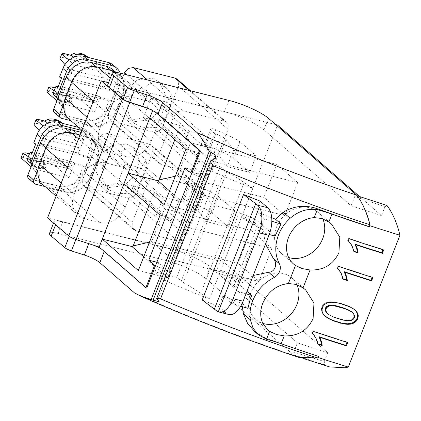 <?xml version="1.0" encoding="UTF-8"?>
<svg xmlns="http://www.w3.org/2000/svg" width="421" height="421" viewBox="0 0 421 421"><rect width="100%" height="100%" fill="white"/><g stroke="black" fill="none" stroke-linecap="round" stroke-linejoin="round"><path stroke-width="0.32" stroke-dasharray="2.1 1.58" d="M63.897 103.482L72.17 82.369A21.013 17.603 131.1 0 1 97.288 67.681L112.086 71.391A21.013 17.603 131.1 0 1 118.401 74.659A21.013 17.603 131.1 0 1 122.222 94.925L115.933 110.97A21.013 17.603 131.1 0 1 90.82 125.663L71.349 120.78A21.739 18.214 131.1 0 0 75.759 122.611L90.562 126.321A21.739 18.214 131.1 0 0 116.543 111.123L122.832 95.078A21.739 18.214 131.1 0 0 118.88 74.112A21.739 18.214 131.1 0 0 116.633 72.486M99.888 128.421L106.176 112.375A21.739 18.214 -48.9 0 1 132.157 97.177L146.961 100.887A21.739 18.214 -48.9 0 1 153.491 104.266A21.739 18.214 -48.9 0 1 157.443 125.232L151.155 141.277A21.739 18.214 -48.9 0 1 125.174 156.475L110.37 152.765A21.739 18.214 -48.9 0 1 103.84 149.387A21.739 18.214 -48.9 0 1 99.888 128.421L87.021 117.212M70.865 120.659L71.349 120.78A21.739 18.214 -48.9 0 1 69.228 119.232M112.433 69.46A21.013 17.603 -48.9 0 1 116.254 89.726L109.965 105.771A21.013 17.603 -48.9 0 1 84.853 120.464L55.461 113.091A3.621 3.036 -48.9 0 1 54.377 112.528M317.918 357.713L299.068 357.071L294.068 354.935L293.763 352.13L324.27 361.528L327.733 352.687L223.819 262.157L47.541 217.946M275.734 124.627L108.555 82.695M223.819 262.157L277.539 125.079M182.677 240.27L177.625 241.128L135.751 230.624L133.568 229.492L132.21 227.614L132.257 222.509L148.239 181.714L151.849 177.504L156.901 176.652L198.775 187.15L200.959 188.282L202.317 190.16L202.275 195.265L186.287 236.06L182.677 240.27M158.038 161.711L158.08 156.607L174.068 115.812L177.678 111.597L182.73 110.744L224.603 121.248L226.787 122.379L228.145 124.258L228.098 129.363L212.11 170.158L208.506 174.368L203.454 175.22L161.58 164.722L159.396 163.59L158.038 161.711M234.76 210.616L212.163 204.948L205.706 221.425L228.324 227.098L234.76 210.616M256.2 155.917L233.602 150.25L227.145 166.721L249.758 172.394L256.215 155.917L239.928 141.74A29.133 6.241 21.4 0 0 226.114 134.352L215.857 129.831A4.352 0.931 21.4 0 0 210.7 128.789A4.352 0.931 21.4 0 0 210.71 128.984L211.363 130.71A7.246 1.552 21.4 0 0 215.905 133.789L220.762 135.999A7.32 1.568 21.4 0 1 224.651 138.283L226.035 139.488L233.602 150.25M125.326 207.185A21.739 18.214 131.1 0 1 99.345 222.383L84.547 218.667A21.739 18.214 131.1 0 1 78.011 215.289A21.739 18.214 131.1 0 1 74.059 194.323L80.348 178.278A21.739 18.214 131.1 0 1 106.329 163.08L121.132 166.79A21.739 18.214 131.1 0 1 127.663 170.168A21.739 18.214 131.1 0 1 131.615 191.134L125.326 207.185L90.715 177.025A21.739 18.214 -48.9 0 1 64.734 192.223L49.931 188.513A21.739 18.214 -48.9 0 1 45.521 186.682A21.739 18.214 -48.9 0 1 43.4 185.135M54.083 95.172A2.9 2.426 131.1 0 0 54.614 95.509L58.198 98.63A2.9 2.426 -48.9 0 1 57.866 98.451M58.198 98.63A17.393 14.572 -48.9 0 1 61.403 100.651A17.393 14.572 -48.9 0 1 61.824 101.035A2.9 2.426 -48.9 0 1 62.471 103.003L58.893 99.882A2.9 2.426 -48.9 0 0 58.572 98.319A2.9 2.426 -48.9 0 0 58.245 97.914A17.393 14.572 -48.9 0 0 57.824 97.53A17.393 14.572 -48.9 0 0 54.614 95.509M120.274 73.159A17.393 14.572 -48.9 0 1 119.99 85L109.66 111.36A17.393 14.572 -48.9 0 1 88.878 123.516L66.823 117.985A2.9 2.426 -48.9 0 1 65.95 117.538A2.9 2.426 -48.9 0 1 65.229 115.543A2.9 2.426 -48.9 0 1 65.302 115.122A17.393 14.572 -48.9 0 0 65.813 110.297A2.9 2.426 -48.9 0 0 65.081 108.692A2.9 2.426 -48.9 0 0 64.85 108.518A7.246 6.073 -48.9 0 1 64.271 108.081A7.246 6.073 -48.9 0 1 62.471 103.003M329.59 366.901L324.591 364.86L324.27 361.528M359.571 196.539L381.452 215.61L351.119 205.774L263.93 129.81M369.875 225.124C366.838 213.037 362.392 203.164 356.545 195.512L354.756 196.496L384.92 206.764L381.452 215.61M384.92 206.764L387.02 205.548M120.922 73.317L116.401 84.847A16.666 3.573 21.4 0 0 107.75 84.747M116.401 84.847L224.356 111.923L228.871 100.393M268.44 118.275L263.92 129.805A31.885 6.831 21.4 0 0 224.356 111.923M327.733 352.687A373.932 80.116 -158.6 0 1 297.4 342.852L293.763 352.13M88.789 243.664L75.943 239.349A6.52 1.4 -158.6 0 1 69.344 236.113L55.688 224.509A16.666 3.573 -158.6 0 1 54.025 221.83A16.666 3.573 -158.6 0 1 62.682 221.93L170.631 249.006A31.885 6.831 -158.6 0 1 210.2 266.888L297.4 342.852M88.847 243.517A15.219 3.263 -158.6 0 1 93.23 245.101M133.578 229.492L84.042 186.34L86.216 187.471L128.095 197.97L177.625 241.128M84.037 186.345L82.674 184.461L82.721 179.357L132.257 222.509M128.095 197.97L133.147 197.117L136.751 192.907L152.739 152.113L152.786 147.008L151.423 145.124L149.245 143.998L107.371 133.499L102.314 134.346L98.709 138.562L82.721 179.357M123.979 74.08L108.55 113.454L158.08 156.607M177.446 79.401L178.615 81.1L178.567 86.21L228.098 129.363M108.55 113.454L108.502 118.559L109.865 120.438L112.044 121.564L153.923 132.068L158.975 131.215L162.58 127L178.567 86.21M194.47 188.492L188.013 204.964L192.865 207.174A7.32 1.568 -158.6 0 1 196.754 209.458L198.144 210.668L204.595 194.192L199.322 190.702L194.47 188.492C191.855 187.271 190.339 186.245 189.924 185.408L189.271 183.682L182.819 200.159A4.352 0.931 -158.6 0 1 182.809 199.97L189.271 183.682C189.471 182.961 191.187 183.24 194.423 184.53L204.674 189.05C210.274 191.534 214.899 194.013 218.552 196.481L212.095 212.958L228.324 227.098M204.595 194.192L212.163 204.948M234.781 210.621L218.552 196.481M198.144 210.668L205.706 221.425M188.013 204.964A7.246 1.552 -158.6 0 1 183.467 201.885L182.819 200.159M182.809 199.97A4.352 0.931 -158.6 0 1 187.966 201.006L198.217 205.527A29.133 6.241 -158.6 0 1 212.095 212.958M249.758 172.394L233.471 158.217L239.928 141.74M215.905 133.789L209.447 150.265L214.305 152.476A7.32 1.568 -158.6 0 1 218.194 154.76L219.578 155.965L227.145 166.721M209.447 150.265A7.246 1.552 -158.6 0 1 204.906 147.187L211.363 130.71M210.71 128.984L204.253 145.461L204.906 147.187M204.253 145.461A4.352 0.931 -158.6 0 1 204.243 145.266A4.352 0.931 -158.6 0 1 209.4 146.308L215.857 129.831M226.114 134.352L219.657 150.829L209.4 146.308M219.657 150.829A29.133 6.241 -158.6 0 1 233.471 158.217M219.578 155.965L226.035 139.488M80.043 135.009L86.516 136.636A21.739 18.214 -48.9 0 1 93.052 140.014A21.739 18.214 -48.9 0 1 97.004 160.98L90.715 177.025M64.85 108.518L61.266 105.397A7.246 6.073 -48.9 0 1 60.692 104.961A7.246 6.073 -48.9 0 1 59.319 103.056A7.246 6.073 -48.9 0 1 58.893 99.882M61.266 105.397A2.9 2.426 -48.9 0 1 61.498 105.571A2.9 2.426 -48.9 0 1 62.161 106.666A2.9 2.426 -48.9 0 1 62.234 107.176A17.393 14.572 -48.9 0 1 61.719 112.002A2.9 2.426 -48.9 0 0 62.371 114.417A2.9 2.426 -48.9 0 0 63.239 114.865L85.295 120.401A17.393 14.572 -48.9 0 0 106.081 108.239L109.439 99.672L100.324 97.388L94.662 111.828L59.408 102.987L65.071 88.547L63.545 87.215L98.798 96.056L100.324 97.388M113.249 65.108A17.393 14.572 -48.9 0 1 116.559 81.485A17.393 14.572 -48.9 0 1 116.412 81.879L113.054 90.447L103.94 88.157L102.414 86.831L67.16 77.99L69.16 72.891L104.413 81.732A2.9 1.458 -75.9 0 0 104.35 78.153L69.102 69.312A2.9 1.458 104.1 0 1 69.16 72.891M113.054 90.447L114.844 92.004L111.228 101.229L109.439 99.672M294.068 354.935L324.591 364.86M354.756 196.496L351.119 205.774M356.545 195.512L357.108 195.707M152.634 110.602L152.891 109.939L146.95 108.018M298.926 357.44L293.926 355.298A376.374 80.643 -158.6 0 1 134.473 292.869M210.205 266.888L205.685 278.423L293.926 355.298M49.51 233.36A16.666 3.573 -158.6 0 1 58.161 233.466L166.111 260.536A31.885 6.831 -158.6 0 1 205.68 278.418M101.84 249.343A15.219 3.263 -158.6 0 1 104.361 251.163L104.25 251.442M126.253 143.987L133.441 147.703L139.451 160.085L135.678 175.01L123.821 185.761L109.207 187.482L102.024 183.766L96.009 171.384L99.782 156.459L111.644 145.708L126.253 143.987M152.081 78.08L159.264 81.8L165.279 94.183L161.506 109.107L149.644 119.853L135.036 121.58L127.852 117.864L121.837 105.482L125.611 90.552L137.472 79.806L152.081 78.08M45.847 147.839L46.347 148.276A21.013 17.603 131.1 0 1 71.459 133.583L86.258 137.293A21.013 17.603 131.1 0 1 92.573 140.561A21.013 17.603 131.1 0 1 96.393 160.827L90.105 176.878A21.013 17.603 131.1 0 1 64.992 191.566L45.042 186.561M46.347 148.276L38.069 169.384M58.14 86.805L65.071 88.547M111.228 101.229L57.745 87.821M114.844 92.004L61.361 78.59M59.572 77.032L68.686 79.316L67.16 77.99M103.94 88.157L109.597 73.717L74.349 64.876L68.686 79.316M322.744 218.799A27.539 23.071 131.1 0 0 317.734 212.031A27.539 23.071 131.1 0 0 309.456 207.753A27.539 23.071 131.1 0 0 278.981 222.109A27.539 23.071 131.1 0 0 281.554 253.558A27.539 23.071 131.1 0 0 288.664 257.51M296.916 284.701A27.539 23.071 131.1 0 0 291.906 277.939A27.539 23.071 131.1 0 0 283.633 273.655A27.539 23.071 131.1 0 0 253.153 288.011A27.539 23.071 131.1 0 0 255.726 319.465A27.539 23.071 131.1 0 0 262.836 323.417M318.818 356.476L318.508 356.203A419.605 89.905 -158.6 0 1 265.167 337.868L266.893 339.368M155.56 112.265L152.891 109.939M149.002 205.564L154.202 192.292L153.654 191.197L189.729 222.625L160.043 215.184M123.963 183.751L153.654 191.197M174.831 139.661L180.03 126.384L179.478 125.295L215.557 156.723L185.871 149.276M149.792 117.848L179.478 125.295M146.75 288.09L104.361 251.163M260.125 201.106L255.994 211.652A419.605 89.905 -158.6 0 0 271.724 217.752M254.689 331.538L265.167 337.868M240.738 306.199L231.418 303.399L222.935 296.01A419.605 89.905 -158.6 0 0 242.407 303.541L242.375 306.693M222.935 296.01L218.804 306.556A419.605 89.905 -158.6 0 1 202.333 299.999A419.605 89.905 -158.6 0 1 202.217 299.952M133.531 192.639C127.153 193.923 121.043 193.939 115.191 192.697L108.792 189.666L106.471 185.856C96.409 173.694 103.992 154.428 119.054 153.744C122.237 149.681 126.632 148.166 132.236 149.197L140.214 153.602L146.113 160.533C147.887 165.469 140.325 184.756 133.531 192.639L133.041 187.398L171.179 220.62L155.681 216.731L117.543 183.509L133.041 187.398L140.714 167.821L146.113 160.533M159.359 126.737C152.981 128.021 146.871 128.037 141.019 126.789L134.62 123.763L132.299 119.948C122.237 107.792 129.821 88.526 144.882 87.842C148.066 83.779 152.46 82.263 158.064 83.295L166.042 87.7L171.942 94.625C173.715 99.566 166.148 118.848 159.359 126.737L158.87 121.49L197.007 154.712L181.504 150.829L143.372 117.606L158.87 121.49L166.542 101.919L171.942 94.625M81.095 132.32A21.013 17.603 -48.9 0 1 86.605 135.362A21.013 17.603 -48.9 0 1 90.426 155.628L84.137 171.679A21.013 17.603 -48.9 0 1 59.024 186.366L29.638 178.999A3.621 3.036 -48.9 0 1 28.549 178.436M59.408 102.987L56.93 100.829M54.209 90.704L59.429 93.994A2.9 1.458 104.1 0 0 59.65 94.088A2.9 1.458 104.1 0 0 61.545 92.32L63.545 87.215M59.135 95.883L57.824 99.23A21.739 18.214 -48.9 0 0 58.235 99.545A21.739 18.214 -48.9 0 0 70.386 102.592A21.739 18.214 -48.9 0 0 70.949 102.519L69.565 101.314L68.997 95.251L69.254 94.599L69.502 96.772L72.259 99.177L59.135 95.883L56.377 93.483L48.499 91.504L46.878 92.073M69.502 96.772L77.375 98.751L82.127 100.914L94.662 111.828M82.127 100.914L84.011 96.109L94.678 102.835A2.9 1.458 -75.9 0 0 94.899 102.929A2.9 1.458 -75.9 0 0 96.798 101.161L98.798 96.056M102.414 86.831L104.413 81.732M109.597 73.717L97.067 62.797L95.183 67.597L104.35 78.153M74.349 64.876L68.96 60.182M64.981 64.566L69.102 69.312M97.067 62.797L92.315 60.635L84.526 58.682L83.042 59.403L83.3 58.751L87.121 56.514M88.168 57.424L88.51 57.719L87.2 61.061L84.437 58.661M87.2 61.061L74.07 57.772L73.575 57.34M138.346 270.54L168.032 277.986L170.773 270.992L189.729 222.625L185.487 226.835L164.627 208.663L151.713 241.612L149.481 242.133M143.729 256.81L168.032 277.986L172.573 259.789L151.713 241.612L238.081 263.272L258.941 281.449L172.573 259.789L185.487 226.835L271.855 248.495L258.941 281.449M164.174 204.638L193.86 212.084L215.557 156.723L211.316 160.933L190.455 142.756L177.541 175.71L175.31 176.225M169.558 190.908L193.86 212.084L198.402 193.881L177.541 175.71L263.909 197.37L284.77 215.541L198.402 193.881L211.316 160.933L297.684 182.593L284.77 215.541M155.528 265.683L167.763 271.029L158.675 262.678L155.06 271.903L164.143 280.254A389.888 83.537 21.4 0 0 209.442 299.105L200.764 293.3C195.897 289.869 190.103 286.333 183.388 282.68L176.709 277.334L220.099 166.616L198.449 161.185L194.834 170.41L203.917 178.762A389.888 83.537 -158.6 0 1 191.687 173.42M194.834 170.41L184.961 167.937M158.675 262.678L156.88 262.23M176.709 277.334L155.06 271.903M154.202 192.292L164.627 208.663L250.995 230.324L238.081 263.272M180.03 126.384L190.455 142.756L276.823 164.416L263.909 197.37M164.143 280.254L167.763 271.029M209.442 299.105L219.515 273.403L232.071 278.376L246.985 291.369M246.032 293.795L236.323 290.879L235.892 288.274A14.493 3.105 -158.6 0 0 234.339 286.275A14.493 3.105 -158.6 0 0 233.95 285.959L215.968 271.982A389.888 83.537 21.4 0 0 219.515 273.403L220.804 270.108A130.442 27.949 21.4 0 0 242.37 282.654L253.205 275.492M215.968 271.982L239.212 212.668A389.888 83.537 21.4 0 0 242.759 214.089L252.832 188.387L244.154 182.582C239.286 179.151 233.492 175.61 226.777 171.963L220.099 166.616M203.917 178.762L207.537 169.537A389.888 83.537 21.4 0 0 252.832 188.387M271.829 221.251L264.477 219.046L255.994 211.652M255.315 219.062L242.759 214.089L241.47 217.383A130.442 27.949 21.4 0 0 263.036 229.929L254.6 222.583L255.315 219.062L274.976 236.192M263.036 229.929L265.514 244.085M242.407 303.541L247.943 308.361M106.471 185.856L117.543 183.509L125.216 163.932L119.054 153.744M163.348 197.16L125.216 163.932L140.714 167.821L178.846 201.043L163.348 197.16L155.681 216.731M132.299 119.948L143.372 117.606L151.044 98.03L144.882 87.842M189.176 131.252L151.044 98.03L166.542 101.919L204.674 135.141L189.176 131.252L181.504 150.829M28.254 161.08A2.9 2.426 131.1 0 0 28.791 161.417L32.37 164.532A2.9 2.426 -48.9 0 1 32.038 164.353M32.37 164.532A17.393 14.572 -48.9 0 1 35.574 166.553A17.393 14.572 -48.9 0 1 35.995 166.937A2.9 2.426 -48.9 0 1 36.648 168.905L33.064 165.785A2.9 2.426 -48.9 0 0 32.743 164.222A2.9 2.426 -48.9 0 0 32.417 163.816A17.393 14.572 -48.9 0 0 31.996 163.432A17.393 14.572 -48.9 0 0 28.791 161.417M81.837 130.436L85.779 131.426A17.393 14.572 -48.9 0 1 91.004 134.131A17.393 14.572 -48.9 0 1 94.167 150.902L83.837 177.262A17.393 14.572 -48.9 0 1 63.05 189.424L40.995 183.893A2.9 2.426 -48.9 0 1 40.121 183.44A2.9 2.426 -48.9 0 1 39.4 181.446A2.9 2.426 -48.9 0 1 39.474 181.03A17.393 14.572 -48.9 0 0 39.984 176.204A2.9 2.426 -48.9 0 0 39.253 174.594A2.9 2.426 -48.9 0 0 39.021 174.42A7.246 6.073 -48.9 0 1 38.443 173.984A7.246 6.073 -48.9 0 1 36.648 168.905M55.298 87.936L76.58 93.273L75.454 96.151L69.254 94.599M84.011 96.109L76.58 93.273M51.052 86.873L49.925 89.752L48.499 91.504M49.925 89.752L56.125 91.304L56.377 93.483M56.125 91.304L55.867 91.962L56.435 98.019A21.739 18.214 131.1 0 0 69.565 101.314M57.824 99.23L56.435 98.019M70.949 102.519L72.259 99.177M77.375 98.751L75.454 96.151M95.183 67.597L88.115 63.839L89.247 60.961L92.315 60.635M63.439 53.393L63.718 54.556L62.587 57.435L59.935 58.756M62.587 57.435L88.115 63.839M83.042 59.403L89.247 60.961M88.51 57.719L88.1 57.403M74.364 57.014L74.07 57.772M83.3 58.751L83.29 58.735C79.79 55.425 75.417 54.33 70.175 55.456L69.918 56.109L71.312 55.367M70.175 55.456L70.623 55.193M63.718 54.556L69.918 56.109M232.071 278.376L233.939 275.308L242.37 282.654M198.449 161.185L207.537 169.537M250.995 230.324L271.855 248.495M276.823 164.416L297.684 182.593M233.95 285.959L257.194 226.645L239.212 212.668M257.194 226.645A14.493 3.105 -158.6 0 1 257.584 226.961A14.493 3.105 -158.6 0 1 259.136 228.961L235.892 288.274M264.477 219.046L259.568 231.566L269.266 234.476M259.568 231.566L259.136 228.961M254.6 222.583A389.888 83.537 -158.6 0 1 241.47 217.383L220.804 270.108L233.939 275.308M231.418 303.399L236.323 290.879M178.846 201.043L171.179 220.62M204.674 135.141L197.007 154.712M39.021 174.42L35.438 171.3A7.246 6.073 -48.9 0 1 34.864 170.863A7.246 6.073 -48.9 0 1 33.491 168.963A7.246 6.073 -48.9 0 1 33.064 165.785M35.438 171.3A2.9 2.426 -48.9 0 1 35.669 171.473A2.9 2.426 -48.9 0 1 36.332 172.568A2.9 2.426 -48.9 0 1 36.406 173.084A17.393 14.572 -48.9 0 1 35.89 177.909A2.9 2.426 -48.9 0 0 36.543 180.32A2.9 2.426 -48.9 0 0 37.411 180.772L59.466 186.303A17.393 14.572 -48.9 0 0 80.253 174.141L83.611 165.574L74.496 163.29L68.834 177.736L33.58 168.895L39.242 154.449L37.716 153.123L72.97 161.964L74.496 163.29M78.616 127.41L82.195 128.305A17.393 14.572 -48.9 0 1 87.421 131.01A17.393 14.572 -48.9 0 1 90.736 147.387A17.393 14.572 -48.9 0 1 90.583 147.782L87.226 156.349L78.111 154.065L76.585 152.734L41.332 143.893L43.331 138.793L78.585 147.634A2.9 1.458 -75.9 0 0 78.527 144.061L43.274 135.22A2.9 1.458 104.1 0 1 43.331 138.793M87.226 156.349L89.015 157.912L85.4 167.137L83.611 165.574M68.997 95.251A17.561 14.714 -48.9 0 1 55.867 91.962M236.255 290.822L259.499 231.508M228.882 314.508A21.739 10.92 104.1 0 1 226.424 313.192L218.804 306.556M32.312 152.712L39.242 154.449M85.4 167.137L31.917 153.723M89.015 157.912L35.532 144.498M33.743 142.935L42.858 145.224L41.332 143.893M78.111 154.065L83.768 139.619L48.52 130.778L42.858 145.224M33.58 168.895L31.107 166.732M28.381 156.612L33.601 159.901A2.9 1.458 104.1 0 0 33.822 159.996A2.9 1.458 104.1 0 0 35.722 158.222L37.716 153.123M33.306 161.79L31.996 165.132A21.739 18.214 -48.9 0 0 32.406 165.448A21.739 18.214 -48.9 0 0 44.563 168.495A21.739 18.214 -48.9 0 0 45.121 168.426L43.737 167.216L43.168 161.159L43.426 160.501L43.673 162.68L46.431 165.079L33.306 161.79L30.549 159.385L22.671 157.412L21.05 157.975M43.673 162.68L51.551 164.653L56.303 166.816L68.834 177.736M56.303 166.816L58.182 162.017L68.855 168.742A2.9 1.458 -75.9 0 0 69.07 168.837A2.9 1.458 -75.9 0 0 70.97 167.063L72.97 161.964M76.585 152.734L78.585 147.634M83.768 139.619L71.238 128.7L69.36 133.499L78.527 144.061M48.52 130.778L43.137 126.09M39.153 130.473L43.274 135.22M71.238 128.7L66.486 126.537L58.703 124.584L57.219 125.305L57.472 124.653L61.292 122.416M62.34 123.327L62.682 123.621L61.371 126.968L58.614 124.563M61.371 126.968L48.241 123.674L47.747 123.242M29.47 153.839L50.752 159.175L49.625 162.053L43.426 160.501M58.182 162.017L50.752 159.175M25.223 152.776L24.097 155.654L22.671 157.412M24.097 155.654L30.296 157.207L30.549 159.385M30.296 157.207L30.038 157.864L30.612 163.927A21.739 18.214 131.1 0 0 43.737 167.216M31.996 165.132L30.612 163.927M45.121 168.426L46.431 165.079M51.551 164.653L49.625 162.053M69.36 133.499L62.287 129.742L63.418 126.863L66.486 126.537M37.611 119.296L37.89 120.459L36.764 123.337L34.106 124.658M36.764 123.337L62.287 129.742M57.219 125.305L63.418 126.863M62.682 123.621L62.271 123.306M48.541 122.916L48.241 123.674M57.472 124.653L57.461 124.642C53.962 121.327 49.589 120.232 44.347 121.359L44.089 122.016L45.484 121.269M44.347 121.359L44.794 121.095M37.89 120.459L44.089 122.016M43.168 161.159A17.561 14.714 -48.9 0 1 30.038 157.864M353.908 251.258A440.566 94.393 -158.6 0 1 353.351 251.074L352.514 247.885L351.177 244.885L349.493 242.301L347.62 240.354L348.467 238.197A440.566 94.393 -158.6 0 0 383.094 249.432L382.978 249.737M353.351 251.074L353.982 251.626M353.224 250.421L353.851 250.969M353.077 249.774L353.703 250.321M352.909 249.137L353.535 249.685M352.719 248.506L353.351 249.053M352.514 247.885L353.14 248.432M352.288 247.269L352.914 247.816M352.04 246.659L352.666 247.206M351.772 246.059L352.398 246.606M351.482 245.469L352.114 246.017M351.177 244.885L351.803 245.432M350.856 244.317L351.482 244.864M350.525 243.775L351.156 244.322M350.188 243.259L350.819 243.801M349.846 242.764L350.472 243.312M349.493 242.301L350.119 242.843M349.135 241.859L349.762 242.407M348.767 241.444L349.393 241.991M348.393 241.054L349.02 241.601M348.009 240.691L347.62 240.354M348.467 238.197L349.093 238.739M383.094 249.432L383.705 249.969M343.099 278.839A440.566 94.393 -158.6 0 1 342.541 278.655L341.705 275.466L340.368 272.466L338.684 269.882L336.811 267.935L337.658 265.777A440.566 94.393 -158.6 0 0 372.285 277.013L372.169 277.318M342.541 278.655L343.173 279.202M342.415 278.002L343.041 278.549M342.268 277.355L342.894 277.902M342.099 276.718L342.726 277.265M341.91 276.087L342.541 276.634M341.705 275.466L342.331 276.013M341.478 274.85L342.105 275.397M341.231 274.239L341.857 274.787M340.963 273.639L341.589 274.187M340.678 273.05L341.305 273.597M340.368 272.466L340.994 273.013M340.047 271.898L340.673 272.445M339.721 271.356L340.347 271.903M339.384 270.835L340.01 271.382M339.037 270.345L339.663 270.892M338.684 269.882L339.31 270.424M338.326 269.44L338.952 269.987M337.958 269.024L338.584 269.572M337.584 268.635L338.21 269.182M337.2 268.272L336.811 267.935M337.658 265.777L338.284 266.319M372.285 277.013L372.901 277.55M325.023 316.029L322.16 312.687L321.407 310.272L321.444 308.598L322.249 306.135L323.612 304.246L325.528 302.878L327.985 302.02L333.058 301.752L341.263 303.373L349.219 306.309L354.798 309.888M327.406 313.466L329.717 315.003L334.474 317.108L340.721 319.129L345.825 320.213L348.614 320.318L350.614 319.897L352.561 318.813L353.856 316.713L354.471 317.25M351.835 311.982L353.645 314.387L353.856 316.713M324.659 315.734L325.286 316.282M323.875 314.992L324.502 315.54M323.196 314.24L323.823 314.787M322.623 313.471L323.254 314.019M322.16 312.687L322.786 313.235M321.802 311.898L322.428 312.44M321.555 311.087L322.181 311.635M321.407 310.272L322.033 310.819M321.376 309.44L322.002 309.988M321.444 308.598L322.07 309.146M321.628 307.746L322.254 308.293M321.912 306.877L322.539 307.425M322.249 306.135L322.875 306.677M322.644 305.446L323.27 305.993M323.096 304.82L323.723 305.362M323.612 304.246L324.238 304.793M324.191 303.73L324.817 304.278M324.828 303.278L325.454 303.82M325.528 302.878L326.154 303.42M326.286 302.531L326.917 303.078M327.106 302.246L327.733 302.794M327.985 302.02L328.617 302.567M329.133 301.82L329.759 302.367M330.359 301.71L330.985 302.257M331.669 301.683L332.295 302.231M333.058 301.752L333.69 302.299M334.537 301.904L335.163 302.452M336.095 302.141L336.726 302.688M337.737 302.467L338.363 303.015M339.458 302.878L340.089 303.425M341.263 303.373L341.889 303.92M343.147 303.951L343.773 304.499M344.82 304.52L345.446 305.067M346.388 305.104L347.015 305.646M347.857 305.699L348.477 306.241M349.219 306.309L349.846 306.856M350.483 306.941L351.103 307.483M351.646 307.588L352.266 308.125M352.703 308.251L353.324 308.788M353.661 308.93L354.282 309.467M354.519 309.624L355.14 310.161M339.194 318.692L339.821 319.234M337.568 318.181L338.195 318.729M340.721 319.129L341.347 319.676M342.147 319.502L342.773 320.044M343.473 319.807L344.099 320.349M344.699 320.044L345.32 320.586M345.825 320.213L346.446 320.755M346.851 320.313L347.472 320.855M347.783 320.349L348.404 320.891M348.614 320.318L349.235 320.86M349.346 320.223L349.967 320.76M350.009 320.076L350.625 320.613M350.614 319.897L351.235 320.434M351.177 319.676L351.793 320.213M351.688 319.423L352.303 319.96M352.145 319.134L352.761 319.671M352.561 318.813L353.172 319.35M352.919 318.455L353.535 318.992M353.23 318.06L353.845 318.597M353.493 317.634L354.108 318.171M353.703 317.166L354.324 317.702M353.94 316.255L354.556 316.792M353.961 315.792L354.577 316.329M353.919 315.329L354.535 315.866M353.814 314.861L354.429 315.397M353.645 314.387L354.261 314.924M353.414 313.913L354.035 314.45M353.124 313.435L353.74 313.971M352.766 312.956L353.382 313.492M352.345 312.471L352.966 313.008M328.054 313.971L328.685 314.519M328.822 314.487L329.454 315.034M329.717 315.003L330.343 315.55M330.727 315.518L331.353 316.071M331.859 316.045L332.485 316.592M333.106 316.576L333.737 317.124M334.474 317.108L335.105 317.655M335.963 317.644L336.589 318.192M317.981 343.857A440.566 94.393 -158.6 0 1 317.423 343.673L316.587 340.478L315.25 337.484L313.571 334.9L311.698 332.953L312.54 330.795A440.566 94.393 -158.6 0 0 347.157 342.02L347.041 342.326M317.423 343.673L318.05 344.22M317.297 343.02L317.923 343.568M317.15 342.373L317.776 342.92M316.981 341.736L317.608 342.284M316.792 341.105L317.423 341.652M316.587 340.478L317.213 341.026M316.36 339.863L316.987 340.41M316.113 339.258L316.739 339.805M315.845 338.658L316.471 339.205M315.561 338.068L316.187 338.616M315.25 337.484L315.876 338.026M314.929 336.916L315.555 337.463M314.603 336.374L315.229 336.916M314.266 335.853L314.892 336.4M313.919 335.363L314.55 335.911M313.571 334.9L314.198 335.442M313.208 334.458L313.834 335.005M312.84 334.042L313.471 334.59M312.466 333.653L313.092 334.2M311.698 332.953L312.324 333.5M312.54 330.795L313.166 331.343M347.157 342.02L347.767 342.557M110.37 152.765L75.759 122.611M125.174 156.475L90.562 126.321M151.155 141.277L116.543 111.123M157.443 125.232L122.832 95.078M146.961 100.887L114.238 72.38M132.157 97.177L110.328 78.159M106.176 112.375L93.309 101.161M71.675 81.937L72.17 82.369M97.288 67.681L96.209 66.744M110.923 70.375L112.086 71.391M122.222 94.925L116.254 89.726M109.965 105.771L115.933 110.97M90.82 125.663L84.853 120.464M55.461 113.091L61.429 118.29M86.216 187.471L135.751 230.624M98.709 138.562L148.239 181.714M107.371 133.499L156.901 176.652M149.245 143.998L198.775 187.15M152.739 152.113L202.275 195.265M136.751 192.907L186.287 236.06M127.058 74.854L174.068 115.812M147.387 79.953L182.73 110.744M189.261 90.457L224.603 121.248M162.58 127L212.11 170.158M153.923 132.068L203.454 175.22M112.044 121.564L161.58 164.722M99.345 222.383L64.734 192.223M84.547 218.667L49.931 188.513M74.059 194.323L61.192 183.114M80.348 178.278L67.481 167.063M106.329 163.08L78.532 138.862M121.132 166.79L86.516 136.636M131.615 191.134L97.004 160.98M61.824 101.035L58.245 97.914M65.813 110.297L62.234 107.176M65.302 115.122L61.719 112.002M66.823 117.985L63.239 114.865M119.99 85L116.412 81.879M109.66 111.36L106.081 108.239M88.878 123.516L85.295 120.401M170.631 249.006L166.111 260.536M58.161 233.466L62.682 221.93M55.688 224.509L55.583 224.782M204.674 189.05L198.217 205.527M194.423 184.53L187.966 201.006M189.924 185.408L183.467 201.885M199.322 190.702L192.865 207.174M203.211 192.986L196.754 209.458M214.305 152.476L220.762 135.999M224.651 138.283L218.194 154.76M71.459 133.583L70.386 132.647M80.958 132.678L86.258 137.293M96.393 160.827L90.426 155.628M84.137 171.679L90.105 176.878M64.992 191.566L59.024 186.366M29.638 178.999L35.606 184.198M61.545 92.32L96.798 101.161M212.705 159.727L157.728 300.01M94.678 102.835L59.429 93.994M224.577 170.516L181.188 281.233M244.154 182.582L200.764 293.3M35.995 166.937L32.417 163.816M39.984 176.204L36.406 173.084M39.474 181.03L35.89 177.909M40.995 183.893L37.411 180.772M85.779 131.426L82.195 128.305M94.167 150.902L90.583 147.782M83.837 177.262L80.253 174.141M63.05 189.424L59.466 186.303M226.777 171.963L183.388 282.68M216.357 310.672L226.424 313.192M35.722 158.222L70.97 167.063M68.855 168.742L33.601 159.901M103.84 149.387L81.9 130.273M153.491 104.266L118.88 74.112M118.401 74.659L114.886 71.596M200.954 188.287L151.418 145.129M226.777 122.379L190.487 90.762M159.401 163.585L109.87 120.432M78.011 215.289L56.072 196.175M127.663 170.168L93.052 140.014M61.403 100.651L57.824 97.53M64.271 108.081L60.692 104.961M65.081 108.692L61.498 105.571M65.95 117.538L62.371 114.417M299.068 357.071L303.857 358.66M54.025 221.83L53.546 223.051M210.7 128.789L204.243 145.266M317.734 212.031L331.216 223.777M291.906 277.939L305.388 289.685M108.792 189.666L102.024 183.766M140.214 153.602L133.441 147.703M134.62 123.763L127.847 117.859M166.037 87.7L159.27 81.8M92.573 140.561L86.605 135.362M281.554 253.558L293.548 264.009M255.726 319.465L267.724 329.911M215.694 157.733L159.233 301.804M59.65 94.088L94.899 102.929M35.574 166.553L31.996 163.432M38.443 173.984L34.864 170.863M39.253 174.594L35.669 171.473M40.121 183.44L36.543 180.32M91.004 134.131L87.421 131.01M33.822 159.996L69.07 168.837"/><path stroke-width="0.63" d="M116.633 72.486A21.739 18.214 131.1 0 0 112.344 70.733L97.546 67.018A21.739 18.214 131.1 0 0 71.565 82.216L65.276 98.267A21.739 18.214 131.1 0 0 63.897 103.482A21.739 18.214 -48.9 0 0 69.228 119.232L81.9 130.273M70.865 120.659L61.429 118.29A3.621 3.036 -48.9 0 1 60.345 117.727A3.621 3.036 -48.9 0 1 59.682 114.233L63.897 103.482M60.345 117.727L54.377 112.528A3.621 3.036 -48.9 0 1 53.714 109.034L66.202 77.169A21.013 17.603 -48.9 0 1 91.32 62.482L106.118 66.192A21.013 17.603 -48.9 0 1 112.433 69.46L114.886 71.596M108.555 82.695L101.261 80.869L47.541 217.946L68.739 235.965A7.246 1.552 -158.6 0 0 76.075 239.56L93.23 245.101A15.219 3.263 -158.6 0 1 101.84 249.343L99.172 247.022L152.634 110.602M359.571 196.539L277.539 125.079L275.734 124.627M57.866 98.451A2.9 2.426 -48.9 0 1 57.661 98.293A2.9 2.426 -48.9 0 1 57.135 95.499L66.507 71.586A17.393 14.572 -48.9 0 1 87.294 59.424L111.607 65.523A17.393 14.572 -48.9 0 1 116.833 68.228A17.393 14.572 -48.9 0 1 120.274 73.159M357.108 195.707L387.02 205.548C392.004 212.189 395.919 220.572 398.776 230.697L399.95 235.244L348.288 367.07L345.057 367.78L329.59 366.901L303.857 358.66M129.663 102.271L134.183 90.736A6.52 1.4 -158.6 0 1 127.584 87.5L123.064 99.035A6.52 1.4 21.4 0 0 129.663 102.271L142.566 106.434A15.219 3.263 21.4 0 1 146.95 108.018L129.794 102.482C126.563 101.387 124.121 100.193 122.464 98.888L101.261 80.869M123.064 99.035L109.407 87.426L113.928 75.896A16.666 3.573 -158.6 0 1 112.27 73.212A16.666 3.573 -158.6 0 1 120.922 73.317L228.871 100.393A31.885 6.831 -158.6 0 1 268.44 118.275L356.687 195.149A126.716 63.65 -75.9 0 1 370.022 224.761A419.605 89.905 -158.6 0 1 212.789 165.537L210.368 161.453L215.694 157.733M112.27 73.212L107.75 84.747A16.666 3.573 21.4 0 0 109.407 87.426M190.487 90.762L177.246 79.227L175.073 78.096L133.199 67.592L128.142 68.444L124.537 72.659L123.979 74.08M56.072 196.175L43.4 185.135A21.739 18.214 -48.9 0 1 38.069 169.384A21.739 18.214 -48.9 0 1 39.448 164.169L45.736 148.124A21.739 18.214 -48.9 0 1 71.717 132.925L80.043 135.009M66.507 71.586L62.929 68.465L59.572 77.032L61.361 78.59L57.745 87.821L55.951 86.258L53.556 92.378A2.9 2.426 131.1 0 0 53.356 93.22A2.9 2.426 131.1 0 0 54.083 95.172L57.661 98.293M62.929 68.465A17.393 14.572 -48.9 0 1 63.087 68.076A17.393 14.572 -48.9 0 1 83.711 56.303L108.023 62.403A17.393 14.572 -48.9 0 1 113.249 65.108L116.833 68.228M342.773 320.044L349.235 320.86L351.235 320.434L353.172 319.35L354.324 317.702L354.535 315.866L353.74 313.971L351.824 312.029L348.104 310.014L344.036 308.451L334.085 305.814L329.827 305.878L328.112 306.509L326.533 307.872L325.901 309.225L325.975 311.082L327.07 313.019L328.685 314.519L333.737 317.124L342.773 320.044M328.869 221.972L331.448 223.983L339.8 237.118L338.926 252.689C333.195 264.641 323.57 270.408 310.051 269.993L302.141 268.566L295.453 265.472A27.539 23.071 131.1 0 1 293.548 264.009A27.539 23.071 131.1 0 1 287.064 252.753A27.539 23.071 131.1 0 1 311.514 217.957A27.539 23.071 131.1 0 1 314.208 217.61L321.77 218.478L328.869 221.972L331.932 214.152A420.332 90.057 -158.6 0 0 369.596 226.903L369.285 226.635A419.605 89.905 -158.6 0 1 315.945 208.295L317.671 209.8A43.489 9.32 -158.6 0 1 331.932 214.152M310.051 269.993L303.041 287.88L305.625 289.885L313.971 303.025L313.098 318.592C307.372 330.548 297.747 336.316 284.222 335.895L276.313 334.469L269.624 331.374L267.724 329.911L262.657 323.033C260.057 316.934 260.073 310.377 262.715 303.357C267.966 291.679 276.523 285.064 288.38 283.512L295.453 265.472M348.288 367.07A420.332 90.057 -158.6 0 1 318.376 357.603L318.818 356.476A420.332 90.057 -158.6 0 1 281.154 343.72A43.489 9.32 21.4 0 0 266.893 339.368L266.535 339.258L269.624 331.374M319.628 337.253L321.328 341.289L322.176 345.573A420.332 90.057 -158.6 0 1 318.05 344.22L317.213 341.026L315.876 338.026L314.198 335.442L312.324 333.5L313.166 331.343A420.332 90.057 -158.6 0 0 347.767 342.557L346.467 345.883A420.332 90.057 -158.6 0 1 319.628 337.253L319.002 336.705L320.702 340.742L321.544 345.025A440.566 94.393 -158.6 0 1 317.981 343.857M337.437 268.477L338.284 266.319A420.332 90.057 -158.6 0 0 372.901 277.55L371.596 280.875A420.332 90.057 -158.6 0 1 344.746 272.234L346.451 276.276L347.293 280.56A420.332 90.057 -158.6 0 1 343.173 279.202L341.305 273.597L339.663 270.892L337.826 268.819M348.246 240.901L349.093 238.739A420.332 90.057 -158.6 0 0 383.705 249.969L382.405 253.295A420.332 90.057 -158.6 0 1 355.556 244.654L357.261 248.695L358.103 252.979A420.332 90.057 -158.6 0 1 353.982 251.626L352.114 246.017L350.472 243.312L348.635 241.238M333.595 320.96L343.82 323.912L348.014 324.333L351.346 323.975L353.95 322.996L356.492 320.949L357.992 317.997L358.239 315.482L357.54 313.113L355.898 310.877L353.324 308.788L349.846 306.856L340.089 303.425L335.163 302.452L330.985 302.257L327.733 302.794L324.817 304.278L322.875 306.677L322.07 309.146L322.181 311.635L323.254 314.019L325.286 316.282L328.243 318.397L333.595 320.96L332.964 320.413L341.605 323.054L347.393 323.796L350.73 323.439L353.34 322.46L355.882 320.418L357.087 318.334L357.697 318.865M318.376 357.603L317.918 357.713L318.45 356.355M369.285 226.635L369.875 225.124L370.038 225.777A420.332 90.057 21.4 0 0 399.95 235.25M370.038 225.777L369.596 226.903M99.172 247.022L93.23 245.101M146.95 108.018A15.219 3.263 -158.6 0 1 155.56 112.265A15.219 3.263 -158.6 0 1 158.08 114.08L200.47 151.013L199.591 150.623L190.808 173.031L184.961 167.937L148.802 260.204L154.649 265.298L145.866 287.701L101.84 249.343M134.183 90.736L147.087 94.904A15.219 3.263 -158.6 0 1 162.601 102.55L158.08 114.08M127.584 87.5L113.928 75.896M369.875 225.124L370.022 224.761M215.736 157.638L214.963 154.686L211.021 152.418L153.123 300.157L140.698 296.131C192.639 319.15 245.38 339.584 298.926 357.44L317.776 358.076L317.918 357.713M75.885 239.502L71.423 250.884A6.52 1.4 -158.6 0 1 64.823 247.648L51.167 236.039A16.666 3.573 -158.6 0 1 49.51 233.36L53.546 223.051M71.423 250.884L84.326 255.047A15.219 3.263 -158.6 0 1 99.84 262.693L134.473 292.869L140.698 296.131M38.069 169.384L33.859 180.141A3.621 3.036 -48.9 0 0 34.517 183.635L28.549 178.436A3.621 3.036 -48.9 0 1 27.891 174.941L40.374 143.077A21.013 17.603 -48.9 0 1 65.492 128.384L80.29 132.094A21.013 17.603 -48.9 0 1 81.095 132.32M45.042 186.561L35.606 184.198A3.621 3.036 -48.9 0 1 34.517 183.635M55.951 86.258L58.14 86.805M288.664 257.51A27.539 23.071 131.1 0 0 289.827 257.841A27.539 23.071 131.1 0 0 317.381 247.548A27.539 23.071 131.1 0 0 322.744 218.799M303.041 287.88L295.942 284.38L288.38 283.512M262.836 323.417A27.539 23.071 131.1 0 0 264.004 323.744A27.539 23.071 131.1 0 0 291.558 313.45A27.539 23.071 131.1 0 0 296.916 284.701M317.671 209.8L317.297 209.726C307.64 208.195 298.589 211.042 290.137 218.267C284.928 222.977 281.049 228.535 278.507 234.939C274.608 245.396 274.897 254.984 279.37 263.704A10.099 8.462 -48.9 0 1 274.481 277.344C264.314 282.417 257.047 290.248 252.679 300.841C250.2 307.256 249.416 313.592 250.332 319.839L253.063 328.122L258.241 334.632L266.535 339.258M199.591 150.623L155.56 112.265M149.792 117.848L185.871 149.276L164.174 204.638L128.1 173.205L157.786 180.651L169.558 190.908M123.963 183.751L160.043 215.184L138.346 270.54L102.271 239.112L131.957 246.559L143.729 256.81M131.957 246.559L133.189 245.911L149.002 205.564M157.786 180.651L159.017 180.004L174.831 139.661M211.021 152.418L209.29 151.223C205.737 144.161 201.717 137.999 197.233 132.72L162.601 102.55M197.233 132.72C249.364 156.154 302.51 176.967 356.687 195.149M145.866 287.701A389.888 83.537 -158.6 0 0 146.75 288.09L200.47 151.013M214.378 309.13A72.465 15.524 21.4 0 1 216.357 310.672L218.288 311.814A21.739 10.92 104.1 0 0 218.915 312.008A21.739 10.92 104.1 0 0 233.155 298.721L258.983 232.818L268.951 235.318A21.739 10.92 -75.9 0 0 267.745 207.748L260.125 201.106A419.605 89.905 -158.6 0 1 243.659 194.555A419.605 89.905 -158.6 0 1 243.538 194.507L202.217 299.952L214.378 309.13L255.705 203.685L243.538 194.507M315.945 208.295C304.394 204.748 293.479 206.058 283.212 212.231L275.466 219.183A419.605 89.905 -158.6 0 1 271.724 217.752M317.776 358.076C265.13 340.852 212.721 321.112 160.543 298.852L156.665 298.489L159.222 301.836L153.123 300.157M242.375 306.693L243.406 313.808L247.548 323.339L254.689 331.538M55.298 87.936L51.052 86.873L48.757 87.268L46.878 92.073L56.93 100.829M48.757 87.268L54.209 90.704M68.96 60.182L61.813 53.956L59.935 58.756L64.981 64.566M73.575 57.34L71.312 55.367L63.439 53.393L61.813 53.956M155.528 265.683A389.888 83.537 -158.6 0 1 155.044 265.472A389.888 83.537 -158.6 0 1 154.649 265.298M191.687 173.42A389.888 83.537 -158.6 0 1 191.202 173.205A389.888 83.537 -158.6 0 1 190.808 173.031M156.88 262.23L148.802 260.204M133.189 245.911L149.481 242.133M159.017 180.004L175.31 176.225M271.829 221.251L281.002 224.004L275.466 219.183M265.514 244.085L273.292 258.41L279.37 263.704M269.266 234.476L274.976 236.192L281.002 224.004M246.985 291.369L251.732 295.505L250.279 298.752L247.943 308.361L240.738 306.199M32.038 164.353A2.9 2.426 -48.9 0 1 31.833 164.195A2.9 2.426 -48.9 0 1 31.307 161.401L40.679 137.488A17.393 14.572 -48.9 0 1 61.466 125.332L81.837 130.436M88.51 57.719L88.1 57.403C84.637 54.883 80.585 53.867 75.943 54.356L75.38 54.43L73.996 53.22A21.739 18.214 131.1 0 1 87.121 56.514L88.168 57.424M75.38 54.43L74.364 57.014M70.623 55.193L73.996 53.22M253.205 275.492L268.651 272.266L274.481 277.344M268.651 272.266C275.245 272.14 277.949 263.309 273.292 258.41M251.732 295.505L246.032 293.795M40.679 137.488L37.101 134.367L33.743 142.935L35.532 144.498L31.917 153.723L30.128 152.16L27.728 158.285A2.9 2.426 131.1 0 0 27.528 159.122A2.9 2.426 131.1 0 0 28.254 161.08L31.833 164.195M37.101 134.367A17.393 14.572 -48.9 0 1 37.258 133.978A17.393 14.572 -48.9 0 1 57.888 122.211L78.616 127.41M268.951 235.318L243.122 301.22A21.739 10.92 104.1 0 1 228.882 314.508L218.915 312.008M258.983 232.818A21.739 10.92 -75.9 0 0 259.336 207.079L257.684 205.222A72.465 15.524 21.4 0 0 255.705 203.685M30.128 152.16L32.312 152.712M29.47 153.839L25.223 152.776L22.929 153.176L21.05 157.975L31.107 166.732M22.929 153.176L28.381 156.612M43.137 126.09L35.985 119.859L34.106 124.658L39.153 130.473M47.747 123.242L45.484 121.269L37.611 119.296L35.985 119.859M62.682 123.621L62.271 123.306C58.808 120.785 54.756 119.769 50.115 120.259L49.552 120.332L48.168 119.122A21.739 18.214 131.1 0 1 61.292 122.416L62.34 123.327M49.552 120.332L48.541 122.916M44.794 121.095L48.168 119.122M382.978 249.737L381.789 252.763A440.566 94.393 -158.6 0 1 354.929 244.106L356.629 248.148L357.476 252.432A440.566 94.393 -158.6 0 1 353.908 251.258M357.476 252.432L358.103 252.979M357.445 252.053L358.071 252.6M381.789 252.763L382.405 253.295M354.929 244.106L355.556 244.654M355.119 244.438L355.75 244.985M355.308 244.785L355.934 245.332M355.492 245.154L356.119 245.701M355.671 245.532L356.298 246.08M355.84 245.927L356.471 246.474M356.008 246.338L356.64 246.885M356.171 246.769L356.803 247.316M356.329 247.211L356.961 247.758M356.482 247.669L357.113 248.216M356.629 248.148L357.261 248.695M356.766 248.627L357.397 249.174M356.897 249.09L357.524 249.637M357.008 249.548L357.639 250.095M357.113 249.995L357.739 250.542M357.203 250.427L357.829 250.974M357.282 250.853L357.908 251.4M357.35 251.263L357.976 251.811M357.403 251.663L358.029 252.211M372.169 277.318L370.985 280.339A440.566 94.393 -158.6 0 1 344.12 271.687L345.82 275.729L346.667 280.012A440.566 94.393 -158.6 0 1 343.099 278.839M346.667 280.012L347.293 280.56M346.636 279.633L347.267 280.181M370.985 280.339L371.596 280.875M344.12 271.687L344.746 272.234M344.31 272.019L344.941 272.566M344.499 272.366L345.131 272.913M344.683 272.729L345.309 273.276M344.862 273.113L345.488 273.661M345.036 273.508L345.662 274.055M345.199 273.918L345.83 274.466M345.362 274.345L345.994 274.892M345.52 274.792L346.151 275.339M345.673 275.25L346.304 275.797M345.82 275.729L346.451 276.276M345.962 276.202L346.588 276.755M346.088 276.671L346.715 277.218M346.199 277.129L346.83 277.676M346.304 277.576L346.93 278.123M346.394 278.007L347.025 278.555M346.472 278.428L347.099 278.976M346.541 278.844L347.167 279.391M346.594 279.244L347.22 279.791M354.519 309.624L355.934 311.072L357.266 313.356L357.65 315.771L357.087 318.334M324.659 315.734L328.801 318.518L332.964 320.413M352.456 312.519L348.593 309.982L343.41 307.904L335.847 305.704L330.617 305.114L327.012 306.246L325.907 307.325L325.275 308.682L325.233 310.067L325.765 311.498L328.033 314.013M357.382 317.46L357.992 317.997M356.755 319.081L357.366 319.613M356.35 319.776L356.961 320.307M355.882 320.418L356.492 320.949M355.345 321.007L355.955 321.539M354.745 321.544L355.356 322.076M354.077 322.028L354.687 322.56M353.34 322.46L353.95 322.996M352.535 322.839L353.151 323.375M351.667 323.165L352.282 323.702M350.73 323.439L351.346 323.975M349.714 323.644L350.33 324.181M348.599 323.765L349.219 324.302M347.393 323.796L348.014 324.333M346.088 323.738L346.709 324.281M344.694 323.602L345.315 324.144M343.194 323.37L343.82 323.912M341.605 323.054L342.226 323.602M339.915 322.649L340.536 323.196M338.126 322.16L338.752 322.702M336.237 321.576L336.863 322.123M334.553 321.002L335.179 321.549M331.48 319.797L332.106 320.344M330.09 319.165L330.717 319.713M328.801 318.518L329.433 319.065M327.617 317.85L328.243 318.397M326.528 317.16L327.154 317.708M325.544 316.455L326.17 317.002M355.277 310.34L355.898 310.877M355.934 311.072L356.55 311.608M356.482 311.819L357.097 312.35M356.929 312.577L357.54 313.113M357.266 313.356L357.876 313.887M357.497 314.145L358.108 314.676M357.624 314.95L358.239 315.482M357.65 315.771L358.26 316.303M357.566 316.608L358.176 317.139M351.203 311.487L351.824 312.029M350.456 310.993L351.077 311.535M349.583 310.493L350.204 311.03M348.593 309.982L349.214 310.524M347.478 309.472L348.104 310.014M346.246 308.956L346.867 309.498M344.888 308.435L345.515 308.977M343.41 307.904L344.036 308.451M341.805 307.372L342.431 307.914M340.173 306.856L340.8 307.404M338.631 306.409L339.263 306.956M337.189 306.025L337.821 306.572M335.847 305.704L336.479 306.251M334.606 305.457L335.232 306.004M333.458 305.267L334.085 305.814M332.411 305.151L333.037 305.699M331.464 305.099L332.09 305.646M330.617 305.114L331.243 305.662M329.869 305.199L330.496 305.746M329.196 305.33L329.827 305.878M328.575 305.504L329.206 306.051M328.006 305.714L328.633 306.262M327.485 305.962L328.112 306.509M327.012 306.246L327.643 306.793M326.591 306.567L327.222 307.114M326.222 306.925L326.854 307.472M325.907 307.325L326.533 307.872M325.633 307.751L326.264 308.304M325.417 308.23L326.049 308.777M325.275 308.682L325.901 309.225M325.196 309.135L325.822 309.682M325.18 309.598L325.807 310.145M325.233 310.067L325.859 310.614M325.344 310.535L325.975 311.082M325.522 311.014L326.149 311.561M325.765 311.498L326.396 312.04M326.07 311.982L326.701 312.529M326.443 312.471L327.07 313.019M326.88 312.966L327.506 313.513M347.041 342.326L345.857 345.352A440.566 94.393 -158.6 0 1 319.002 336.705M321.544 345.025L322.176 345.573M321.518 344.646L322.144 345.194M312.324 333.495L312.714 333.837M345.857 345.352L346.467 345.883M319.192 337.037L319.823 337.584M319.381 337.384L320.007 337.931M319.565 337.747L320.192 338.295M319.739 338.126L320.37 338.673M319.913 338.521L320.544 339.068M320.081 338.937L320.713 339.484M320.244 339.363L320.87 339.91M320.402 339.805L321.028 340.352M320.555 340.268L321.181 340.815M320.702 340.742L321.328 341.289M320.839 341.22L321.47 341.768M320.965 341.689L321.597 342.236M321.081 342.141L321.707 342.689M321.186 342.589L321.812 343.136M321.276 343.02L321.902 343.573M321.355 343.447L321.981 343.994M321.418 343.857L322.049 344.404M321.476 344.257L322.102 344.804M87.021 117.212L65.276 98.267M114.238 72.38L112.344 70.733M110.328 78.159L97.546 67.018M93.309 101.161L71.565 82.216M66.202 77.169L71.675 81.937M53.714 109.034L59.682 114.233M96.209 66.744L91.32 62.482M106.118 66.192L110.923 70.375M122.464 98.888L68.739 235.965M124.537 72.659L127.058 74.854M133.199 67.592L147.387 79.953M175.073 78.096L189.261 90.457M61.192 183.114L39.448 164.169M67.481 167.063L45.736 148.124M78.532 138.862L71.717 132.925M53.556 92.378L57.135 95.499M87.294 59.424L83.711 56.303M111.607 65.523L108.023 62.403M284.222 335.895L281.154 343.72M129.794 102.482L76.075 239.56M147.087 94.904L142.566 106.434M55.583 224.782L51.167 236.039M64.823 247.648L69.249 236.36M84.326 255.047L88.789 243.664M104.25 251.442L99.84 262.693M317.297 209.726L314.208 217.61M151.202 299.442L209.29 151.223M212.789 165.537L160.543 298.852M40.374 143.077L45.847 147.839M27.891 174.941L33.859 180.141M70.386 132.647L65.492 128.384M80.29 132.094L80.958 132.678M243.406 313.808L250.332 319.839M283.212 212.231L290.137 218.262M250.285 298.752L252.679 300.841M27.728 158.285L31.307 161.401M61.466 125.332L57.888 122.211M233.155 298.721L243.122 301.22M267.745 207.748L257.684 205.222M218.288 311.814L259.336 207.079M254.373 331.259L258.241 334.632M210.368 161.453L156.665 298.489"/></g></svg>

